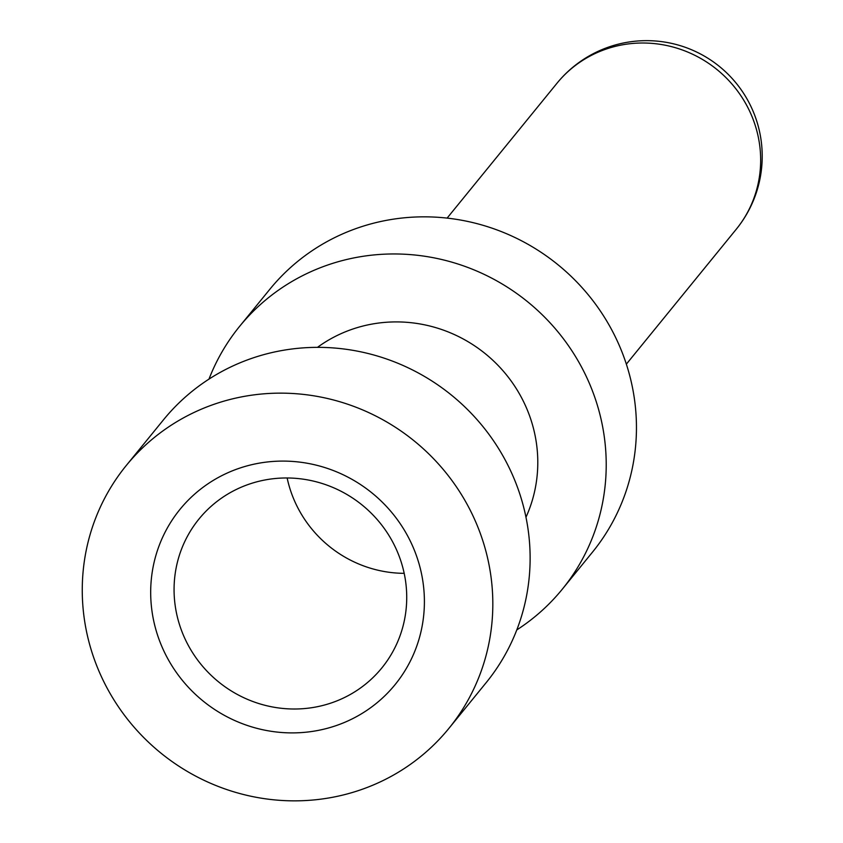 <?xml version="1.0" encoding="UTF-8"?>
<svg xmlns="http://www.w3.org/2000/svg" width="843" height="843" viewBox="0 0 843 843"><rect width="100%" height="100%" fill="white"/><g stroke="black" fill="none" stroke-linecap="round" stroke-linejoin="round"><path stroke-width="1.26" d="M317.463 347.358A138.726 133.995 39.2 0 1 352.332 329.202A138.726 133.995 39.2 0 1 500.352 367.822A138.726 133.995 39.2 0 1 525.979 517.233M516.801 629.911A208.084 201.003 -140.8 0 0 562.26 589.246A208.084 201.003 -140.8 0 0 566.38 342.774A208.084 201.003 -140.8 0 0 328.032 264.902A208.084 201.003 -140.8 0 0 239.602 326.378A208.084 201.003 -140.8 0 0 208.98 379.118M562.26 589.246L592.492 552.133A208.084 201.003 -140.8 0 0 596.623 305.661A208.084 201.003 -140.8 0 0 358.275 227.779A208.084 201.003 -140.8 0 0 269.844 289.265L239.602 326.378M238.948 468.381A138.726 133.995 -140.8 0 0 159.601 640.912A138.726 133.995 -140.8 0 0 336.136 725.612A138.726 133.995 -140.8 0 0 415.483 553.082A138.726 133.995 -140.8 0 0 238.948 468.381M214.649 404.082A208.084 201.003 39.2 0 1 452.986 481.954A208.084 201.003 39.2 0 1 448.866 728.426A208.084 201.003 39.2 0 1 360.435 789.912A208.084 201.003 39.2 0 1 122.087 712.029A208.084 201.003 39.2 0 1 126.218 465.568A208.084 201.003 39.2 0 1 214.649 404.082M126.218 465.568L163.51 419.782A208.084 201.003 39.2 0 1 251.941 358.296A208.084 201.003 39.2 0 1 490.289 436.179A208.084 201.003 39.2 0 1 486.169 682.651L448.866 728.426M287.147 477.981A117.915 113.9 -140.8 0 0 404.187 573.335M249.085 484.177A117.915 113.9 -140.8 0 0 198.98 519.014A117.915 113.9 -140.8 0 0 196.64 658.678A117.915 113.9 -140.8 0 0 331.71 702.809A117.915 113.9 -140.8 0 0 381.816 667.972A117.915 113.9 -140.8 0 0 384.155 528.308A117.915 113.9 -140.8 0 0 249.085 484.177M626.36 364.144L736.234 229.275A115.607 111.666 -140.8 0 0 753.231 119.653A115.607 111.666 -140.8 0 0 606.117 49.084A115.607 111.666 -140.8 0 0 556.991 83.236L447.106 218.116M736.234 229.275A115.607 115.607 0 0 0 665.169 42.15A115.607 115.607 0 0 0 556.991 83.236"/></g></svg>
